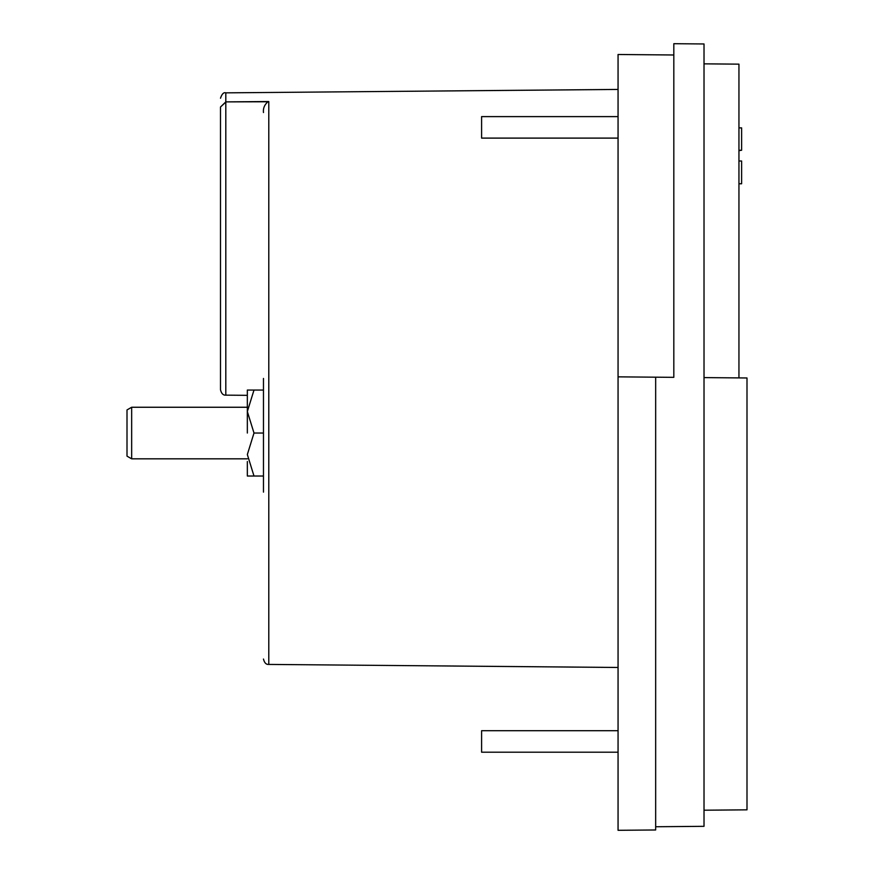 <?xml version="1.0" encoding="UTF-8"?>
<svg xmlns="http://www.w3.org/2000/svg" width="874" height="874" viewBox="0 0 874 874"><rect width="100%" height="100%" fill="white"/><g stroke="black" fill="none" stroke-linecap="round" stroke-linejoin="round"><path stroke-width="1.31" d="M263.467 378.453L263.467 492.138M220.488 230.004L220.488 389.771L220.488 107.01L225.809 102.105L225.809 395.146C223.22 395.409 221.439 393.617 220.488 389.771M220.488 239.826L220.488 369.833M618.06 116.613L481.596 116.613L481.596 138.103L618.06 138.103M618.06 730.708L481.596 730.708L481.596 752.197L618.06 752.197M220.488 190.74L220.488 107.01C220.488 95.321 220.488 95.321 220.488 107.01L225.809 101.887L267.936 101.766C264.483 104.716 262.998 108.3 263.467 112.538M263.467 476.024L247.342 476.024L253.995 476.024L247.342 454.535L253.995 433.034L247.342 411.545L247.342 433.034L247.342 404.564M247.342 407.251L131.657 407.251L131.657 458.828L247.342 458.828M131.657 407.251L127.003 409.939L127.003 456.141L131.657 458.828M655.664 826.749L704.018 826.323L704.018 43.962L673.821 43.7L673.821 377.339L655.664 377.186L655.664 829.972L618.06 830.3L618.06 54.494L673.821 54.986M267.936 101.766L225.809 101.887L268.788 101.537L268.788 664.426C266.199 664.699 264.418 662.907 263.467 659.051M655.664 377.186L618.06 376.847M220.488 200.157L220.488 223.362M704.018 377.601L746.997 377.972L746.997 809.837L704.018 810.209M704.018 63.846L738.945 64.152L738.945 377.907M738.945 183.758L741.622 183.758L741.622 161.002L738.945 161.002M738.945 127.888L741.622 127.888L741.622 150.252L738.945 150.252M738.945 150.645L741.622 150.252M263.467 390.055L247.342 390.055L253.995 390.055L247.342 411.545L247.342 390.055M253.995 433.034L263.467 433.034M247.342 461.516L247.342 476.024M618.06 89.432L225.809 92.852L225.809 101.887M268.788 664.426L618.06 667.474M225.809 395.146L247.342 395.332M225.809 92.852C223.711 92.131 221.941 93.911 220.488 98.227"/></g></svg>
